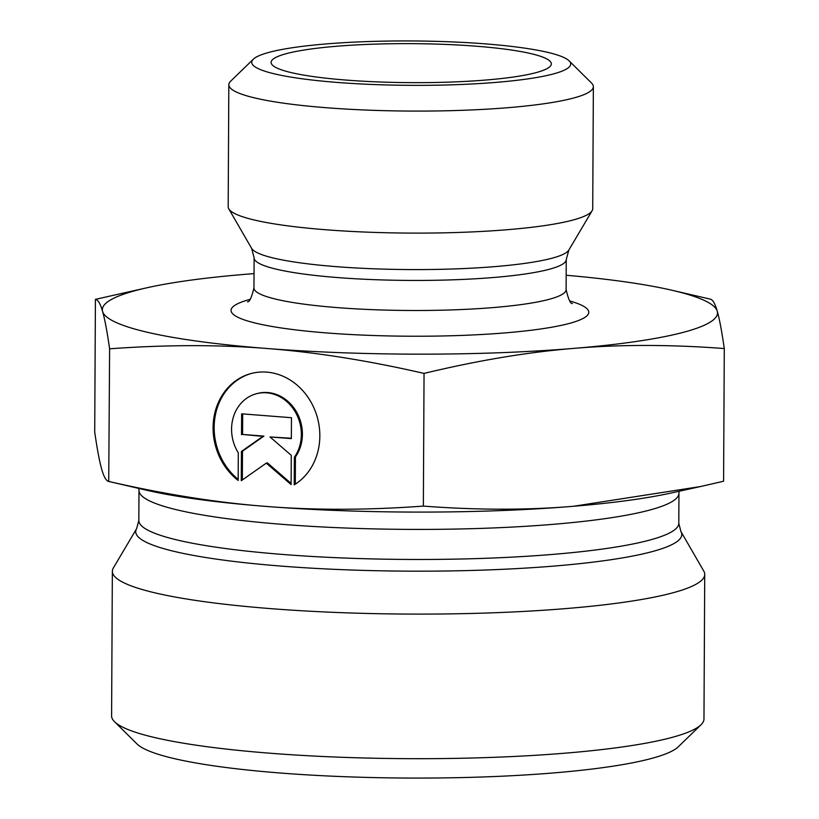 <?xml version="1.0" encoding="UTF-8"?>
<svg xmlns="http://www.w3.org/2000/svg" width="819" height="819" viewBox="0 0 819 819"><rect width="100%" height="100%" fill="white"/><g stroke="black" fill="none" stroke-linecap="round" stroke-linejoin="round"><path stroke-width="1.23" d="M238.165 480.456A60.299 52.877 75.4 0 1 213.564 419.983A60.299 52.877 75.4 0 1 251.3 373.474A60.299 52.877 75.4 0 1 315.254 411.118A60.299 52.877 75.4 0 1 294.226 484.838L294.369 457.248A39.394 34.552 -104.6 0 0 295.096 411.599A39.394 34.552 -104.6 0 0 256.552 393.704A39.394 34.552 -104.6 0 0 238.309 452.866L238.165 480.456M251.832 373.341A60.299 52.877 -104.6 0 0 214.68 419.328A60.299 52.877 -104.6 0 0 238.175 479.35M256.552 393.704L257.616 393.427A39.394 34.552 75.4 0 1 296.161 411.322A39.394 34.552 75.4 0 1 295.424 456.971L295.29 484.172M294.369 457.248L295.424 456.971M242.69 413.902L242.578 434.439L263.933 436.107L242.496 451.167L242.342 479.954M241.523 434.715L241.636 413.82L291.462 417.71L291.349 438.615L270.004 436.947L291.267 455.333L291.114 484.592L266.298 463.134L241.277 480.702L241.431 451.433L262.868 436.384L242.578 434.439M262.868 436.384L263.933 436.107M241.431 451.433L242.496 451.167M266.298 463.134L267.352 462.858L291.114 483.415M270.004 436.947L291.349 438.257M700.44 486.558L670.843 493.079A307.586 42.803 -179.7 0 1 573.402 506.285L700.44 486.558L723.586 481.234L724.283 348.546C670.618 344.492 620.597 344.43 574.232 348.351C527.866 352.109 477.805 360.462 424.047 373.413C367.844 360.503 315.458 352.201 266.902 348.495L266.738 348.474C218.233 344.604 165.858 344.717 109.613 348.812C107.125 331.46 104.771 319.011 102.58 311.455A307.586 42.803 0.3 0 0 266.738 348.474M254.044 273.618A307.586 42.803 0.3 0 0 245.598 274.293A307.586 42.803 0.3 0 0 148.157 287.5A307.586 42.803 0.3 0 0 102.58 311.455C100.389 303.726 98.004 299.693 95.413 299.355L94.717 432.033C97.215 449.385 99.56 461.844 101.751 469.389C103.952 477.119 106.337 481.152 108.917 481.5C165.121 494.41 217.506 502.712 266.073 506.418C314.629 510.309 367.066 510.206 423.351 506.101C477.016 510.155 527.037 510.217 573.402 506.285A307.586 42.803 -179.7 0 1 266.073 506.418A307.586 42.803 -179.7 0 1 147.092 490.335L108.722 481.459L109.613 348.812M423.351 506.101L424.047 373.413M710.083 299.089C712.663 299.426 715.048 303.46 717.249 311.189C719.44 318.745 721.785 331.193 724.283 348.546M680.906 531.5A273.044 38.002 0.3 0 1 408.548 571.15A273.044 38.002 0.3 0 1 136.63 528.644L113.35 567.966A296.191 41.226 0.3 0 0 112.357 571.304A296.191 41.226 0.3 0 0 408.333 614.076A296.191 41.226 0.3 0 0 704.729 574.406A296.191 41.226 0.3 0 0 703.767 571.058L680.906 531.5L678.797 523.29A269.983 37.572 -179.7 0 1 408.609 559.449A269.983 37.572 -179.7 0 1 138.831 520.464L138.984 490.407A269.983 37.572 0.3 0 0 408.773 529.391A269.983 37.572 0.3 0 0 678.951 493.233L678.797 523.29M704.729 574.406L703.971 718.99A296.191 41.226 -179.7 0 1 701.003 724.764A296.191 41.226 -179.7 0 1 407.575 758.66A296.191 41.226 -179.7 0 1 114.506 721.693A296.191 41.226 -179.7 0 1 111.599 715.888L112.357 571.304M114.506 721.693L136.957 743.928A273.403 38.053 0.3 0 0 407.473 778.05A273.403 38.053 0.3 0 0 678.327 746.764L701.003 724.764M266.902 348.495A307.586 42.803 0.3 0 0 574.232 348.351A307.586 42.803 0.3 0 0 717.249 311.189A307.586 42.803 0.3 0 0 671.908 290.243A307.586 42.803 0.3 0 0 566.175 275.256M95.413 299.355L148.157 287.5M476.433 46.222A140.121 19.502 -179.7 0 1 551.269 64.466A140.121 19.502 -179.7 0 1 345.987 80.067A140.121 19.502 -179.7 0 1 271.15 62.991A140.121 19.502 -179.7 0 1 476.433 46.222M593.365 86.66L592.721 208.681A182.268 25.369 -179.7 0 1 592.117 210.739A182.268 25.369 -179.7 0 1 325.614 229.74A182.268 25.369 -179.7 0 1 228.777 208.835A182.268 25.369 -179.7 0 1 228.184 206.767L228.829 84.756A182.268 25.369 0.3 0 0 326.249 107.719A182.268 25.369 0.3 0 0 593.365 86.66A182.268 25.369 0.3 0 0 591.574 83.088L569.133 60.852A159.49 22.195 -179.7 0 1 503.03 81.767A159.49 22.195 -179.7 0 1 336.978 82.412A159.49 22.195 -179.7 0 1 253.327 59.203A159.49 22.195 -179.7 0 1 411.333 40.95A159.49 22.195 -179.7 0 1 569.133 60.852M253.327 59.203L230.651 81.194A182.268 25.369 0.3 0 0 228.829 84.756M250.061 299.344A178.849 24.887 0.3 0 0 326.658 332.934A178.849 24.887 0.3 0 0 535.073 329.75A178.849 24.887 0.3 0 0 569.881 301.013M336.179 266.646A159.121 22.144 -179.7 0 1 251.648 248.392L254.125 257.893A156.071 21.724 0.3 0 0 337.541 277.559A156.071 21.724 0.3 0 0 566.257 259.531L568.836 250.061A159.121 22.144 -179.7 0 1 336.179 266.646M572.461 303.532C570.526 304.013 568.406 299.365 566.103 289.578A156.071 21.724 -179.7 0 1 337.387 307.616A156.071 21.724 -179.7 0 1 253.962 287.95L254.125 257.893M138.984 490.407L138.882 488.441M679.074 491.267L678.951 493.233M136.63 528.644L138.831 520.464M671.908 290.243L710.278 299.13M566.103 289.578L566.257 259.531M568.836 250.061L592.117 210.739M251.648 248.392L228.777 208.835M253.962 287.95C251.576 297.666 249.406 302.293 247.451 301.822"/></g></svg>
